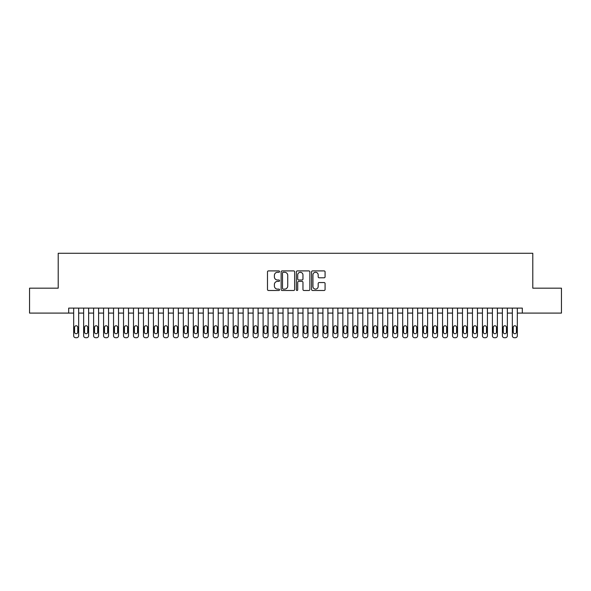<?xml version="1.0" encoding="UTF-8"?>
<svg xmlns="http://www.w3.org/2000/svg" width="591" height="591" viewBox="0 0 591 591"><rect width="100%" height="100%" fill="white"/><g stroke="black" fill="none" stroke-linecap="round" stroke-linejoin="round"><path stroke-width="0.89" d="M279.55 271.594A0.687 0.687 0 0 0 278.863 270.907L268.469 270.907A0.975 0.975 0 0 0 267.487 271.89L267.487 289.501A0.975 0.975 0 0 0 268.469 290.484L278.863 290.484A0.687 0.687 0 0 0 279.55 289.797A0.687 0.687 0 0 0 278.863 289.11L277.519 289.11A3.132 3.132 0 0 1 274.387 285.978L274.387 284.515A3.132 3.132 0 0 1 277.519 281.382L278.863 281.382A0.687 0.687 0 0 0 279.55 280.695A0.687 0.687 0 0 0 278.863 280.008L277.519 280.008A3.132 3.132 0 0 1 274.387 276.876L274.387 275.413A3.132 3.132 0 0 1 277.519 272.281L278.863 272.281A0.687 0.687 0 0 0 279.55 271.594M324.097 277.807A0.975 0.975 0 0 0 325.08 276.832L325.08 271.89A0.975 0.975 0 0 0 324.097 270.907L312.55 270.907A0.975 0.975 0 0 0 311.575 271.89L311.575 289.501A0.975 0.975 0 0 0 312.55 290.484L324.097 290.484A0.975 0.975 0 0 0 325.08 289.501L325.08 283.532A0.975 0.975 0 0 0 324.097 282.557L319.155 282.557A0.975 0.975 0 0 0 318.18 283.532L318.18 286.495A2.615 2.615 0 0 1 315.564 289.11A2.615 2.615 0 0 1 312.942 286.495L312.942 274.896A2.615 2.615 0 0 1 315.564 272.281A2.615 2.615 0 0 1 318.18 274.896L318.18 276.832A0.975 0.975 0 0 0 319.155 277.807L324.097 277.807M68.682 313.097L29.55 313.097L29.55 288.172L58.213 288.172L58.213 253.28L532.787 253.28L532.787 288.172L561.45 288.172L561.45 313.097L522.318 313.097L522.318 308.11L68.682 308.11L68.682 313.097L73.668 313.097L73.668 335.732A1.995 1.995 0 0 0 75.663 337.72L76.66 337.72A1.995 1.995 0 0 0 78.655 335.732L78.655 313.097L83.634 313.097L83.634 335.732A1.995 1.995 0 0 0 85.629 337.72L86.626 337.72A1.995 1.995 0 0 0 88.62 335.732L88.62 313.097L93.607 313.097L93.607 335.732A1.995 1.995 0 0 0 95.602 337.72L96.599 337.72A1.995 1.995 0 0 0 98.594 335.732L98.594 313.097L103.58 313.097L103.58 335.732A1.995 1.995 0 0 0 105.575 337.72L106.565 337.72A1.995 1.995 0 0 0 108.559 335.732L108.559 313.097L113.546 313.097L113.546 335.732A1.995 1.995 0 0 0 115.541 337.72L116.538 337.72A1.995 1.995 0 0 0 118.532 335.732L118.532 313.097L123.519 313.097L123.519 335.732A1.995 1.995 0 0 0 125.514 337.72L126.511 337.72A1.995 1.995 0 0 0 128.506 335.732L128.506 313.097L133.485 313.097L133.485 335.732A1.995 1.995 0 0 0 135.479 337.72L136.477 337.72A1.995 1.995 0 0 0 138.471 335.732L138.471 313.097L143.458 313.097L143.458 335.732A1.995 1.995 0 0 0 145.452 337.72L146.45 337.72A1.995 1.995 0 0 0 148.444 335.732L148.444 313.097L153.431 313.097L153.431 335.732A1.995 1.995 0 0 0 155.418 337.72L156.416 337.72A1.995 1.995 0 0 0 158.41 335.732L158.41 313.097L163.397 313.097L163.397 335.732A1.995 1.995 0 0 0 165.391 337.72L166.389 337.72A1.995 1.995 0 0 0 168.383 335.732L168.383 313.097L173.37 313.097L173.37 335.732A1.995 1.995 0 0 0 175.364 337.72L176.362 337.72A1.995 1.995 0 0 0 178.349 335.732L178.349 313.097L183.336 313.097L183.336 335.732A1.995 1.995 0 0 0 185.33 337.72L186.328 337.72A1.995 1.995 0 0 0 188.322 335.732L188.322 313.097L193.309 313.097L193.309 335.732A1.995 1.995 0 0 0 195.303 337.72L196.301 337.72A1.995 1.995 0 0 0 198.295 335.732L198.295 313.097L203.274 313.097L203.274 335.732A1.995 1.995 0 0 0 205.269 337.72L206.266 337.72A1.995 1.995 0 0 0 208.261 335.732L208.261 313.097L213.248 313.097L213.248 335.732A1.995 1.995 0 0 0 215.242 337.72L216.24 337.72A1.995 1.995 0 0 0 218.234 335.732L218.234 313.097L223.221 313.097L223.221 335.732A1.995 1.995 0 0 0 225.208 337.72L226.205 337.72A1.995 1.995 0 0 0 228.2 335.732L228.2 313.097L233.186 313.097L233.186 335.732A1.995 1.995 0 0 0 235.181 337.72L236.178 337.72A1.995 1.995 0 0 0 238.173 335.732L238.173 313.097L243.16 313.097L243.16 335.732A1.995 1.995 0 0 0 245.154 337.72L246.151 337.72A1.995 1.995 0 0 0 248.146 335.732L248.146 313.097L253.125 313.097L253.125 335.732A1.995 1.995 0 0 0 255.12 337.72L256.117 337.72A1.995 1.995 0 0 0 258.112 335.732L258.112 313.097L263.098 313.097L263.098 335.732A1.995 1.995 0 0 0 265.093 337.72L266.09 337.72A1.995 1.995 0 0 0 268.085 335.732L268.085 313.097L273.064 313.097L273.064 335.732A1.995 1.995 0 0 0 275.059 337.72L276.056 337.72A1.995 1.995 0 0 0 278.051 335.732L278.051 313.097L283.037 313.097L283.037 335.732A1.995 1.995 0 0 0 285.032 337.72L286.029 337.72A1.995 1.995 0 0 0 288.024 335.732L288.024 313.097L293.01 313.097L293.01 335.732A1.995 1.995 0 0 0 295.005 337.72L295.995 337.72A1.995 1.995 0 0 0 297.99 335.732L297.99 313.097L302.976 313.097L302.976 335.732A1.995 1.995 0 0 0 304.971 337.72L305.968 337.72A1.995 1.995 0 0 0 307.963 335.732L307.963 313.097L312.949 313.097L312.949 335.732A1.995 1.995 0 0 0 314.944 337.72L315.941 337.72A1.995 1.995 0 0 0 317.936 335.732L317.936 313.097L322.915 313.097L322.915 335.732A1.995 1.995 0 0 0 324.91 337.72L325.907 337.72A1.995 1.995 0 0 0 327.902 335.732L327.902 313.097L332.888 313.097L332.888 335.732A1.995 1.995 0 0 0 334.883 337.72L335.88 337.72A1.995 1.995 0 0 0 337.875 335.732L337.875 313.097L342.854 313.097L342.854 335.732A1.995 1.995 0 0 0 344.849 337.72L345.846 337.72A1.995 1.995 0 0 0 347.84 335.732L347.84 313.097L352.827 313.097L352.827 335.732A1.995 1.995 0 0 0 354.822 337.72L355.819 337.72A1.995 1.995 0 0 0 357.814 335.732L357.814 313.097L362.8 313.097L362.8 335.732A1.995 1.995 0 0 0 364.795 337.72L365.792 337.72A1.995 1.995 0 0 0 367.779 335.732L367.779 313.097L372.766 313.097L372.766 335.732A1.995 1.995 0 0 0 374.76 337.72L375.758 337.72A1.995 1.995 0 0 0 377.752 335.732L377.752 313.097L382.739 313.097L382.739 335.732A1.995 1.995 0 0 0 384.734 337.72L385.731 337.72A1.995 1.995 0 0 0 387.726 335.732L387.726 313.097L392.705 313.097L392.705 335.732A1.995 1.995 0 0 0 394.699 337.72L395.697 337.72A1.995 1.995 0 0 0 397.691 335.732L397.691 313.097L402.678 313.097L402.678 335.732A1.995 1.995 0 0 0 404.672 337.72L405.67 337.72A1.995 1.995 0 0 0 407.664 335.732L407.664 313.097L412.651 313.097L412.651 335.732A1.995 1.995 0 0 0 414.638 337.72L415.636 337.72A1.995 1.995 0 0 0 417.63 335.732L417.63 313.097L422.617 313.097L422.617 335.732A1.995 1.995 0 0 0 424.611 337.72L425.609 337.72A1.995 1.995 0 0 0 427.603 335.732L427.603 313.097L432.59 313.097L432.59 335.732A1.995 1.995 0 0 0 434.584 337.72L435.582 337.72A1.995 1.995 0 0 0 437.569 335.732L437.569 313.097L442.556 313.097L442.556 335.732A1.995 1.995 0 0 0 444.55 337.72L445.548 337.72A1.995 1.995 0 0 0 447.542 335.732L447.542 313.097L452.529 313.097L452.529 335.732A1.995 1.995 0 0 0 454.523 337.72L455.521 337.72A1.995 1.995 0 0 0 457.515 335.732L457.515 313.097L462.494 313.097L462.494 335.732A1.995 1.995 0 0 0 464.489 337.72L465.486 337.72A1.995 1.995 0 0 0 467.481 335.732L467.481 313.097L472.468 313.097L472.468 335.732A1.995 1.995 0 0 0 474.462 337.72L475.46 337.72A1.995 1.995 0 0 0 477.454 335.732L477.454 313.097L482.441 313.097L482.441 335.732A1.995 1.995 0 0 0 484.435 337.72L485.425 337.72A1.995 1.995 0 0 0 487.42 335.732L487.42 313.097L492.406 313.097L492.406 335.732A1.995 1.995 0 0 0 494.401 337.72L495.398 337.72A1.995 1.995 0 0 0 497.393 335.732L497.393 313.097L502.38 313.097L502.38 335.732A1.995 1.995 0 0 0 504.374 337.72L505.371 337.72A1.995 1.995 0 0 0 507.366 335.732L507.366 313.097L512.345 313.097L512.345 335.732A1.995 1.995 0 0 0 514.34 337.72L515.337 337.72A1.995 1.995 0 0 0 517.332 335.732L517.332 313.097L522.318 313.097M294.643 271.89A0.975 0.975 0 0 0 293.668 270.907L282.114 270.907A0.975 0.975 0 0 0 281.139 271.89L281.139 289.501A0.975 0.975 0 0 0 282.114 290.484L293.668 290.484A0.975 0.975 0 0 0 294.643 289.501L294.643 271.89M297.332 270.907L308.886 270.907A0.975 0.975 0 0 1 309.861 271.89L309.861 289.501A0.975 0.975 0 0 1 308.886 290.484L303.944 290.484A0.975 0.975 0 0 1 302.961 289.501L302.961 282.358A0.975 0.975 0 0 0 301.986 281.382L298.706 281.382A0.975 0.975 0 0 0 297.724 282.358L297.724 289.797A0.687 0.687 0 0 1 297.044 290.484A0.687 0.687 0 0 1 296.357 289.797L296.357 271.89A0.975 0.975 0 0 1 297.332 270.907M283.192 272.281A0.687 0.687 0 0 0 282.505 272.961L282.505 288.423A0.687 0.687 0 0 0 283.192 289.11L284.611 289.11A3.132 3.132 0 0 0 287.743 285.978L287.743 275.413A3.132 3.132 0 0 0 284.611 272.281L283.192 272.281M302.961 274.948A2.615 2.615 0 0 0 300.346 272.325A2.615 2.615 0 0 0 297.724 274.948L297.724 279.033A0.975 0.975 0 0 0 298.706 280.008L301.986 280.008A0.975 0.975 0 0 0 302.961 279.033L302.961 274.948M78.655 308.11L78.655 335.732M73.668 308.11L73.668 335.732M77.753 332.142A1.596 1.596 0 0 1 76.158 333.738A1.596 1.596 0 0 1 74.562 332.142L74.562 327.355A1.596 1.596 0 0 1 76.158 325.759A1.596 1.596 0 0 1 77.753 327.355L77.753 332.142M75.663 337.72L76.66 337.72M88.62 308.11L88.62 335.732M83.634 308.11L83.634 335.732M87.727 332.142A1.596 1.596 0 0 1 86.131 333.738A1.596 1.596 0 0 1 84.535 332.142L84.535 327.355A1.596 1.596 0 0 1 86.131 325.759A1.596 1.596 0 0 1 87.727 327.355L87.727 332.142M85.629 337.72L86.626 337.72M98.594 308.11L98.594 335.732M93.607 308.11L93.607 335.732M97.692 332.142A1.596 1.596 0 0 1 96.097 333.738A1.596 1.596 0 0 1 94.508 332.142L94.508 327.355A1.596 1.596 0 0 1 96.097 325.759A1.596 1.596 0 0 1 97.692 327.355L97.692 332.142M95.602 337.72L96.599 337.72M108.559 308.11L108.559 335.732M103.58 308.11L103.58 335.732M107.665 332.142A1.596 1.596 0 0 1 106.07 333.738A1.596 1.596 0 0 1 104.474 332.142L104.474 327.355A1.596 1.596 0 0 1 106.07 325.759A1.596 1.596 0 0 1 107.665 327.355L107.665 332.142M105.575 337.72L106.565 337.72M118.532 308.11L118.532 335.732M113.546 308.11L113.546 335.732M117.639 332.142A1.596 1.596 0 0 1 116.043 333.738A1.596 1.596 0 0 1 114.447 332.142L114.447 327.355A1.596 1.596 0 0 1 116.043 325.759A1.596 1.596 0 0 1 117.639 327.355L117.639 332.142M115.541 337.72L116.538 337.72M128.506 308.11L128.506 335.732M123.519 308.11L123.519 335.732M127.604 332.142A1.596 1.596 0 0 1 126.009 333.738A1.596 1.596 0 0 1 124.413 332.142L124.413 327.355A1.596 1.596 0 0 1 126.009 325.759A1.596 1.596 0 0 1 127.604 327.355L127.604 332.142M125.514 337.72L126.511 337.72M138.471 308.11L138.471 335.732M133.485 308.11L133.485 335.732M137.577 332.142A1.596 1.596 0 0 1 135.982 333.738A1.596 1.596 0 0 1 134.386 332.142L134.386 327.355A1.596 1.596 0 0 1 135.982 325.759A1.596 1.596 0 0 1 137.577 327.355L137.577 332.142M135.479 337.72L136.477 337.72M148.444 308.11L148.444 335.732M143.458 308.11L143.458 335.732M147.543 332.142A1.596 1.596 0 0 1 145.947 333.738A1.596 1.596 0 0 1 144.352 332.142L144.352 327.355A1.596 1.596 0 0 1 145.947 325.759A1.596 1.596 0 0 1 147.543 327.355L147.543 332.142M145.452 337.72L146.45 337.72M158.41 308.11L158.41 335.732M153.431 308.11L153.431 335.732M157.516 332.142A1.596 1.596 0 0 1 155.921 333.738A1.596 1.596 0 0 1 154.325 332.142L154.325 327.355A1.596 1.596 0 0 1 155.921 325.759A1.596 1.596 0 0 1 157.516 327.355L157.516 332.142M155.418 337.72L156.416 337.72M168.383 308.11L168.383 335.732M163.397 308.11L163.397 335.732M167.482 332.142A1.596 1.596 0 0 1 165.886 333.738A1.596 1.596 0 0 1 164.298 332.142L164.298 327.355A1.596 1.596 0 0 1 165.886 325.759A1.596 1.596 0 0 1 167.482 327.355L167.482 332.142M165.391 337.72L166.389 337.72M178.349 308.11L178.349 335.732M173.37 308.11L173.37 335.732M177.455 332.142A1.596 1.596 0 0 1 175.859 333.738A1.596 1.596 0 0 1 174.264 332.142L174.264 327.355A1.596 1.596 0 0 1 175.859 325.759A1.596 1.596 0 0 1 177.455 327.355L177.455 332.142M175.364 337.72L176.362 337.72M188.322 308.11L188.322 335.732M183.336 308.11L183.336 335.732M187.428 332.142A1.596 1.596 0 0 1 185.833 333.738A1.596 1.596 0 0 1 184.237 332.142L184.237 327.355A1.596 1.596 0 0 1 185.833 325.759A1.596 1.596 0 0 1 187.428 327.355L187.428 332.142M185.33 337.72L186.328 337.72M198.295 308.11L198.295 335.732M193.309 308.11L193.309 335.732M197.394 332.142A1.596 1.596 0 0 1 195.798 333.738A1.596 1.596 0 0 1 194.203 332.142L194.203 327.355A1.596 1.596 0 0 1 195.798 325.759A1.596 1.596 0 0 1 197.394 327.355L197.394 332.142M195.303 337.72L196.301 337.72M208.261 308.11L208.261 335.732M203.274 308.11L203.274 335.732M207.367 332.142A1.596 1.596 0 0 1 205.771 333.738A1.596 1.596 0 0 1 204.176 332.142L204.176 327.355A1.596 1.596 0 0 1 205.771 325.759A1.596 1.596 0 0 1 207.367 327.355L207.367 332.142M205.269 337.72L206.266 337.72M218.234 308.11L218.234 335.732M213.248 308.11L213.248 335.732M217.333 332.142A1.596 1.596 0 0 1 215.737 333.738A1.596 1.596 0 0 1 214.141 332.142L214.141 327.355A1.596 1.596 0 0 1 215.737 325.759A1.596 1.596 0 0 1 217.333 327.355L217.333 332.142M215.242 337.72L216.24 337.72M228.2 308.11L228.2 335.732M223.221 308.11L223.221 335.732M227.306 332.142A1.596 1.596 0 0 1 225.71 333.738A1.596 1.596 0 0 1 224.115 332.142L224.115 327.355A1.596 1.596 0 0 1 225.71 325.759A1.596 1.596 0 0 1 227.306 327.355L227.306 332.142M225.208 337.72L226.205 337.72M238.173 308.11L238.173 335.732M233.186 308.11L233.186 335.732M237.272 332.142A1.596 1.596 0 0 1 235.683 333.738A1.596 1.596 0 0 1 234.088 332.142L234.088 327.355A1.596 1.596 0 0 1 235.683 325.759A1.596 1.596 0 0 1 237.272 327.355L237.272 332.142M235.181 337.72L236.178 337.72M248.146 308.11L248.146 335.732M243.16 308.11L243.16 335.732M247.245 332.142A1.596 1.596 0 0 1 245.649 333.738A1.596 1.596 0 0 1 244.053 332.142L244.053 327.355A1.596 1.596 0 0 1 245.649 325.759A1.596 1.596 0 0 1 247.245 327.355L247.245 332.142M245.154 337.72L246.151 337.72M258.112 308.11L258.112 335.732M253.125 308.11L253.125 335.732M257.218 332.142A1.596 1.596 0 0 1 255.622 333.738A1.596 1.596 0 0 1 254.027 332.142L254.027 327.355A1.596 1.596 0 0 1 255.622 325.759A1.596 1.596 0 0 1 257.218 327.355L257.218 332.142M255.12 337.72L256.117 337.72M268.085 308.11L268.085 335.732M263.098 308.11L263.098 335.732M267.184 332.142A1.596 1.596 0 0 1 265.588 333.738A1.596 1.596 0 0 1 263.992 332.142L263.992 327.355A1.596 1.596 0 0 1 265.588 325.759A1.596 1.596 0 0 1 267.184 327.355L267.184 332.142M265.093 337.72L266.09 337.72M278.051 308.11L278.051 335.732M273.064 308.11L273.064 335.732M277.157 332.142A1.596 1.596 0 0 1 275.561 333.738A1.596 1.596 0 0 1 273.965 332.142L273.965 327.355A1.596 1.596 0 0 1 275.561 325.759A1.596 1.596 0 0 1 277.157 327.355L277.157 332.142M275.059 337.72L276.056 337.72M288.024 308.11L288.024 335.732M283.037 308.11L283.037 335.732M287.123 332.142A1.596 1.596 0 0 1 285.527 333.738A1.596 1.596 0 0 1 283.931 332.142L283.931 327.355A1.596 1.596 0 0 1 285.527 325.759A1.596 1.596 0 0 1 287.123 327.355L287.123 332.142M285.032 337.72L286.029 337.72M297.99 308.11L297.99 335.732M293.01 308.11L293.01 335.732M297.096 332.142A1.596 1.596 0 0 1 295.5 333.738A1.596 1.596 0 0 1 293.904 332.142L293.904 327.355A1.596 1.596 0 0 1 295.5 325.759A1.596 1.596 0 0 1 297.096 327.355L297.096 332.142M295.005 337.72L295.995 337.72M307.963 308.11L307.963 335.732M302.976 308.11L302.976 335.732M307.069 332.142A1.596 1.596 0 0 1 305.473 333.738A1.596 1.596 0 0 1 303.877 332.142L303.877 327.355A1.596 1.596 0 0 1 305.473 325.759A1.596 1.596 0 0 1 307.069 327.355L307.069 332.142M304.971 337.72L305.968 337.72M317.936 308.11L317.936 335.732M312.949 308.11L312.949 335.732M317.035 332.142A1.596 1.596 0 0 1 315.439 333.738A1.596 1.596 0 0 1 313.843 332.142L313.843 327.355A1.596 1.596 0 0 1 315.439 325.759A1.596 1.596 0 0 1 317.035 327.355L317.035 332.142M314.944 337.72L315.941 337.72M327.902 308.11L327.902 335.732M322.915 308.11L322.915 335.732M327.008 332.142A1.596 1.596 0 0 1 325.412 333.738A1.596 1.596 0 0 1 323.816 332.142L323.816 327.355A1.596 1.596 0 0 1 325.412 325.759A1.596 1.596 0 0 1 327.008 327.355L327.008 332.142M324.91 337.72L325.907 337.72M337.875 308.11L337.875 335.732M332.888 308.11L332.888 335.732M336.973 332.142A1.596 1.596 0 0 1 335.378 333.738A1.596 1.596 0 0 1 333.782 332.142L333.782 327.355A1.596 1.596 0 0 1 335.378 325.759A1.596 1.596 0 0 1 336.973 327.355L336.973 332.142M334.883 337.72L335.88 337.72M347.84 308.11L347.84 335.732M342.854 308.11L342.854 335.732M346.947 332.142A1.596 1.596 0 0 1 345.351 333.738A1.596 1.596 0 0 1 343.755 332.142L343.755 327.355A1.596 1.596 0 0 1 345.351 325.759A1.596 1.596 0 0 1 346.947 327.355L346.947 332.142M344.849 337.72L345.846 337.72M357.814 308.11L357.814 335.732M352.827 308.11L352.827 335.732M356.912 332.142A1.596 1.596 0 0 1 355.317 333.738A1.596 1.596 0 0 1 353.728 332.142L353.728 327.355A1.596 1.596 0 0 1 355.317 325.759A1.596 1.596 0 0 1 356.912 327.355L356.912 332.142M354.822 337.72L355.819 337.72M367.779 308.11L367.779 335.732M362.8 308.11L362.8 335.732M366.885 332.142A1.596 1.596 0 0 1 365.29 333.738A1.596 1.596 0 0 1 363.694 332.142L363.694 327.355A1.596 1.596 0 0 1 365.29 325.759A1.596 1.596 0 0 1 366.885 327.355L366.885 332.142M364.795 337.72L365.792 337.72M377.752 308.11L377.752 335.732M372.766 308.11L372.766 335.732M376.859 332.142A1.596 1.596 0 0 1 375.263 333.738A1.596 1.596 0 0 1 373.667 332.142L373.667 327.355A1.596 1.596 0 0 1 375.263 325.759A1.596 1.596 0 0 1 376.859 327.355L376.859 332.142M374.76 337.72L375.758 337.72M387.726 308.11L387.726 335.732M382.739 308.11L382.739 335.732M386.824 332.142A1.596 1.596 0 0 1 385.229 333.738A1.596 1.596 0 0 1 383.633 332.142L383.633 327.355A1.596 1.596 0 0 1 385.229 325.759A1.596 1.596 0 0 1 386.824 327.355L386.824 332.142M384.734 337.72L385.731 337.72M397.691 308.11L397.691 335.732M392.705 308.11L392.705 335.732M396.797 332.142A1.596 1.596 0 0 1 395.202 333.738A1.596 1.596 0 0 1 393.606 332.142L393.606 327.355A1.596 1.596 0 0 1 395.202 325.759A1.596 1.596 0 0 1 396.797 327.355L396.797 332.142M394.699 337.72L395.697 337.72M407.664 308.11L407.664 335.732M402.678 308.11L402.678 335.732M406.763 332.142A1.596 1.596 0 0 1 405.167 333.738A1.596 1.596 0 0 1 403.572 332.142L403.572 327.355A1.596 1.596 0 0 1 405.167 325.759A1.596 1.596 0 0 1 406.763 327.355L406.763 332.142M404.672 337.72L405.67 337.72M417.63 308.11L417.63 335.732M412.651 308.11L412.651 335.732M416.736 332.142A1.596 1.596 0 0 1 415.141 333.738A1.596 1.596 0 0 1 413.545 332.142L413.545 327.355A1.596 1.596 0 0 1 415.141 325.759A1.596 1.596 0 0 1 416.736 327.355L416.736 332.142M414.638 337.72L415.636 337.72M427.603 308.11L427.603 335.732M422.617 308.11L422.617 335.732M426.702 332.142A1.596 1.596 0 0 1 425.114 333.738A1.596 1.596 0 0 1 423.518 332.142L423.518 327.355A1.596 1.596 0 0 1 425.114 325.759A1.596 1.596 0 0 1 426.702 327.355L426.702 332.142M424.611 337.72L425.609 337.72M437.569 308.11L437.569 335.732M432.59 308.11L432.59 335.732M436.675 332.142A1.596 1.596 0 0 1 435.079 333.738A1.596 1.596 0 0 1 433.484 332.142L433.484 327.355A1.596 1.596 0 0 1 435.079 325.759A1.596 1.596 0 0 1 436.675 327.355L436.675 332.142M434.584 337.72L435.582 337.72M447.542 308.11L447.542 335.732M442.556 308.11L442.556 335.732M446.648 332.142A1.596 1.596 0 0 1 445.053 333.738A1.596 1.596 0 0 1 443.457 332.142L443.457 327.355A1.596 1.596 0 0 1 445.053 325.759A1.596 1.596 0 0 1 446.648 327.355L446.648 332.142M444.55 337.72L445.548 337.72M457.515 308.11L457.515 335.732M452.529 308.11L452.529 335.732M456.614 332.142A1.596 1.596 0 0 1 455.018 333.738A1.596 1.596 0 0 1 453.423 332.142L453.423 327.355A1.596 1.596 0 0 1 455.018 325.759A1.596 1.596 0 0 1 456.614 327.355L456.614 332.142M454.523 337.72L455.521 337.72M467.481 308.11L467.481 335.732M462.494 308.11L462.494 335.732M466.587 332.142A1.596 1.596 0 0 1 464.991 333.738A1.596 1.596 0 0 1 463.396 332.142L463.396 327.355A1.596 1.596 0 0 1 464.991 325.759A1.596 1.596 0 0 1 466.587 327.355L466.587 332.142M464.489 337.72L465.486 337.72M477.454 308.11L477.454 335.732M472.468 308.11L472.468 335.732M476.553 332.142A1.596 1.596 0 0 1 474.957 333.738A1.596 1.596 0 0 1 473.361 332.142L473.361 327.355A1.596 1.596 0 0 1 474.957 325.759A1.596 1.596 0 0 1 476.553 327.355L476.553 332.142M474.462 337.72L475.46 337.72M487.42 308.11L487.42 335.732M482.441 308.11L482.441 335.732M486.526 332.142A1.596 1.596 0 0 1 484.93 333.738A1.596 1.596 0 0 1 483.335 332.142L483.335 327.355A1.596 1.596 0 0 1 484.93 325.759A1.596 1.596 0 0 1 486.526 327.355L486.526 332.142M484.435 337.72L485.425 337.72M497.393 308.11L497.393 335.732M492.406 308.11L492.406 335.732M496.492 332.142A1.596 1.596 0 0 1 494.903 333.738A1.596 1.596 0 0 1 493.308 332.142L493.308 327.355A1.596 1.596 0 0 1 494.903 325.759A1.596 1.596 0 0 1 496.492 327.355L496.492 332.142M494.401 337.72L495.398 337.72M507.366 308.11L507.366 335.732M502.38 308.11L502.38 335.732M506.465 332.142A1.596 1.596 0 0 1 504.869 333.738A1.596 1.596 0 0 1 503.273 332.142L503.273 327.355A1.596 1.596 0 0 1 504.869 325.759A1.596 1.596 0 0 1 506.465 327.355L506.465 332.142M504.374 337.72L505.371 337.72M517.332 308.11L517.332 335.732M512.345 308.11L512.345 335.732M516.438 332.142A1.596 1.596 0 0 1 514.842 333.738A1.596 1.596 0 0 1 513.247 332.142L513.247 327.355A1.596 1.596 0 0 1 514.842 325.759A1.596 1.596 0 0 1 516.438 327.355L516.438 332.142M514.34 337.72L515.337 337.72"/></g></svg>
